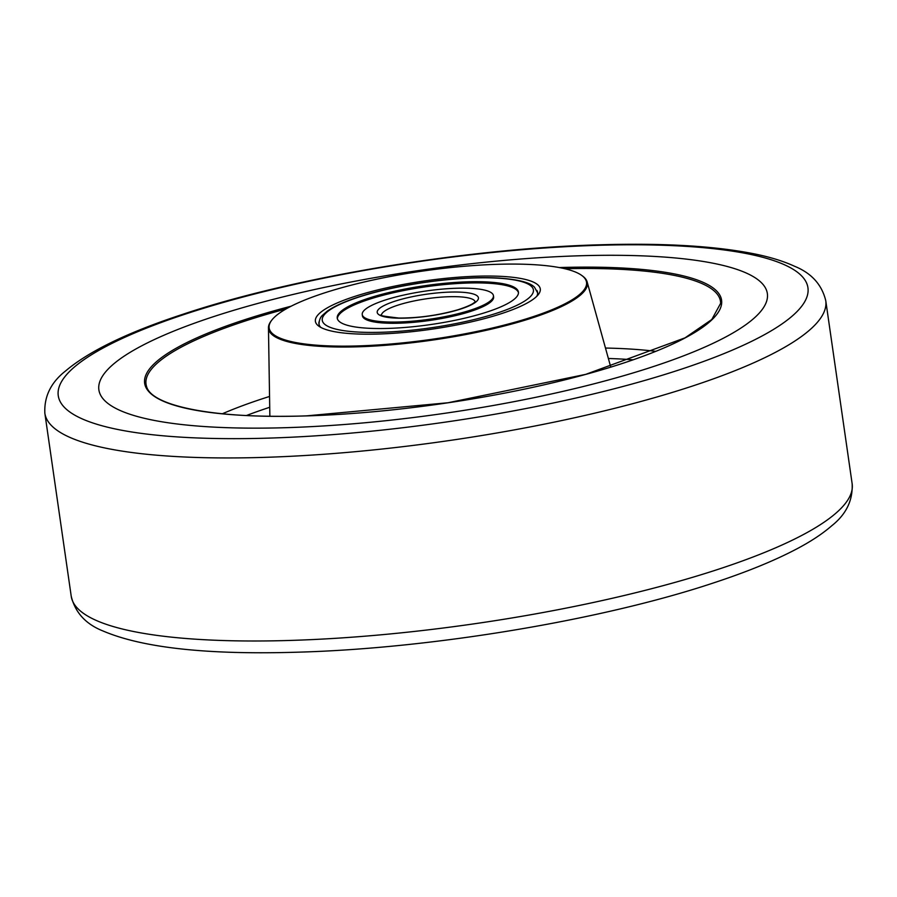 <?xml version="1.0" encoding="UTF-8"?>
<svg xmlns="http://www.w3.org/2000/svg" width="897" height="897" viewBox="0 0 897 897"><rect width="100%" height="100%" fill="white"/><g stroke="black" fill="none" stroke-linecap="round" stroke-linejoin="round"><path stroke-width="1.35" d="M286.378 427.667A337.687 72.511 171.8 0 1 98.883 389.881A337.687 72.511 171.8 0 1 579.843 255.768A337.687 72.511 171.8 0 1 767.35 293.554A337.687 72.511 171.8 0 1 286.378 427.667A337.687 72.511 171.8 0 1 98.883 389.881A337.687 72.511 171.8 0 1 579.843 255.768A337.687 72.511 171.8 0 1 767.35 293.554A337.687 72.511 171.8 0 1 286.378 427.667M378.467 334.032A113.616 24.398 171.8 0 1 318.906 326.228A113.616 24.398 171.8 0 1 356.692 295.797A113.616 24.398 171.8 0 1 477.204 276.198A113.616 24.398 171.8 0 1 538.301 294.608A113.616 24.398 171.8 0 1 378.467 334.032M319.063 321.832A110.454 23.714 -8.2 0 0 318.951 323.918A110.454 23.714 -8.2 0 0 320.857 327.427M358.172 345.917A160.328 34.422 -8.2 0 0 528.232 318.256A160.328 34.422 -8.2 0 0 581.559 275.312A160.328 34.422 -8.2 0 0 497.499 264.301A160.328 34.422 -8.2 0 0 271.959 319.926A160.328 34.422 -8.2 0 0 358.172 345.917M581.559 275.312L582.355 275.872A161.045 34.579 171.8 0 1 587.143 281.905A161.045 34.579 171.8 0 1 357.959 346.803A161.045 34.579 171.8 0 1 268.461 327.831A161.045 34.579 171.8 0 1 271.354 320.689L271.959 319.926M536.765 296.313A110.454 23.714 -8.2 0 0 537.606 292.411A110.454 23.714 -8.2 0 0 536.911 290.437M362.242 314.567L362.41 315.789A66.277 14.229 -8.2 0 0 399.827 323.178A66.277 14.229 -8.2 0 0 467.83 312.291A66.277 14.229 -8.2 0 0 493.608 296.885L493.44 295.662A66.277 14.229 171.8 0 1 467.662 311.068A66.277 14.229 171.8 0 1 399.647 321.956A66.277 14.229 171.8 0 1 362.242 314.567A66.277 14.229 171.8 0 1 388.02 299.161A66.277 14.229 171.8 0 1 456.024 288.262A66.277 14.229 171.8 0 1 493.44 295.662M518.466 292.669A91.528 19.656 -8.2 0 0 465.655 283.104A91.528 19.656 -8.2 0 0 373.017 298.107A91.528 19.656 -8.2 0 0 337.384 318.771M372.849 296.885A91.528 19.656 171.8 0 1 466.765 281.849A91.528 19.656 171.8 0 1 518.421 292.063A91.528 19.656 171.8 0 1 482.833 313.333A91.528 19.656 171.8 0 1 388.917 328.38A91.528 19.656 171.8 0 1 337.25 318.166A91.528 19.656 171.8 0 1 372.849 296.885M44.85 413.237C44.054 396.53 50.938 382.458 65.492 371.022C89.083 351.086 128.226 332.17 182.91 314.264C294.552 276.949 465.722 248.447 599.398 244.814C664.105 242.885 716.411 246.036 756.317 254.277C771.207 257.394 783.911 261.375 794.428 266.207C811.415 273.069 821.854 284.573 825.767 300.708A394.489 84.71 171.8 0 1 263.897 457.38A394.489 84.71 171.8 0 1 44.85 413.237L71.233 596.292A394.489 84.71 -8.2 0 0 290.269 640.436A394.489 84.71 -8.2 0 0 852.15 483.763C852.957 500.347 846.174 514.329 831.822 525.698C822.583 533.76 810.709 541.586 796.211 549.199C774.189 560.782 746.764 571.972 713.945 582.781C602.291 620.074 431.222 648.553 297.602 652.186C207.409 654.945 142.533 647.869 102.976 630.972C85.764 624.11 75.191 612.55 71.233 596.292M268.551 438.117A378.713 81.324 -8.2 0 0 770.097 331.475A378.713 81.324 -8.2 0 0 597.671 245.33A378.713 81.324 -8.2 0 0 96.125 351.96A378.713 81.324 -8.2 0 0 268.551 438.117M559.246 267.553A291.447 62.588 171.8 0 1 559.75 267.541A291.447 62.588 171.8 0 1 692.45 333.841A291.447 62.588 171.8 0 1 306.471 415.905A291.447 62.588 171.8 0 1 144.641 383.232A291.447 62.588 171.8 0 1 291.177 306.18M286.053 308.938A290.191 62.319 -8.2 0 0 146.458 386.08C150.774 406.083 214.843 419.134 306.606 415.86L448.04 402.753L585.719 374.363L685.028 337.855L711.781 319.523L720.627 303.332A290.191 62.319 -8.2 0 0 564.931 268.752M222.355 413.775A278.889 59.886 171.8 0 1 269.549 396.452M269.717 407.283A269.515 57.879 -8.2 0 0 246.484 415.502M632.979 359.809A269.515 57.879 -8.2 0 0 608.368 358.486M605.475 348.047A278.889 59.886 171.8 0 1 655.64 351.332M491.926 314.701A106.676 22.907 171.8 0 1 343.876 330.679A106.676 22.907 171.8 0 1 363.745 295.528A106.676 22.907 171.8 0 1 511.806 279.55A106.676 22.907 171.8 0 1 491.926 314.701M381.483 315.15A47.339 10.17 171.8 0 1 399.916 304.52A47.339 10.17 171.8 0 1 447.726 296.761A47.339 10.17 171.8 0 1 475.141 301.661M458.558 309.7A51.129 10.977 171.8 0 1 387.594 317.37A51.129 10.977 171.8 0 1 397.113 300.517A51.129 10.977 171.8 0 1 468.077 292.859A51.129 10.977 171.8 0 1 458.558 309.7M825.767 300.708L852.15 483.763M587.143 281.905L610.756 367.086M268.461 327.831L269.862 416.208M537.695 293.016L534.489 287.208C531.641 284.237 524.487 279.999 499.797 278.126C463.2 275.57 402.529 283.329 363.173 295.562C346.859 300.529 334.839 305.754 327.125 311.248L322.696 315.094C320.307 317.112 319.085 320.251 319.04 324.523M381.505 315.52L381.315 315.004C377.637 315.217 383.456 316.237 398.75 318.043C418.641 318.099 438.386 315.329 457.986 309.745C473.336 304.7 474.311 302.334 474.244 302.547L475.219 302.02"/></g></svg>
